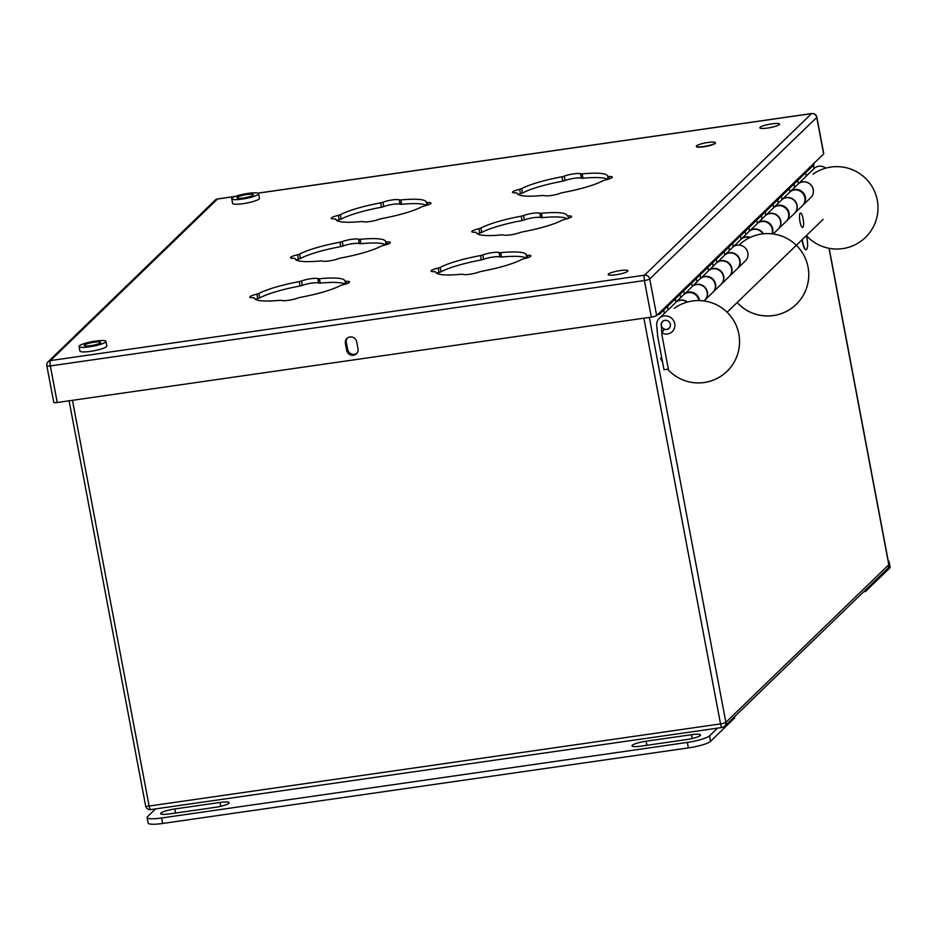 <?xml version="1.0" encoding="UTF-8"?>
<svg xmlns="http://www.w3.org/2000/svg" width="937" height="937" viewBox="0 0 937 937"><rect width="100%" height="100%" fill="white"/><g stroke="black" fill="none" stroke-linecap="round" stroke-linejoin="round"><path stroke-width="1.41" d="M667.929 320.922A4.65 4.439 -134.1 0 0 661.862 326.814A4.65 4.439 -134.1 0 0 669.1 328.208A4.65 4.439 -134.1 0 0 669.873 322.925M657.54 314.691L659.226 314.445L659.004 313.274M659.226 314.445L667.495 306.446L668.14 309.866M703.968 300.941L704.706 300.227A9.3 8.866 45.9 0 0 692.502 286.23L684.748 293.878M684.678 293.796A9.3 8.866 45.9 0 1 699.447 300.566M806.3 176.144L805.668 172.783L691.6 283.126L683.787 290.693L684.42 294.101M691.6 283.126L692.232 286.499M700.97 278.043A9.3 8.866 45.9 0 1 713.174 292.028L720.986 284.473A9.3 8.866 45.9 0 0 708.782 270.477L701.028 278.113M700.068 274.939L700.7 278.336M707.88 267.373L708.513 270.734M717.25 262.29A9.3 8.866 45.9 0 1 729.454 276.274L737.278 268.72A9.3 8.866 45.9 0 0 725.074 254.723L717.297 262.348M716.348 259.186L716.992 262.571M724.172 251.62L724.805 254.981M749.682 237.693A9.3 8.866 45.9 0 0 741.354 238.97L733.577 246.583M732.64 243.433L733.273 246.806M740.453 235.866L741.085 239.228M763.374 233.817A9.3 8.866 45.9 0 0 749.823 230.771L757.646 223.217A9.3 8.866 45.9 0 1 771.983 233.828M748.921 227.679L749.553 231.041M756.745 220.113L757.377 223.475M778.319 229.015A9.3 8.866 45.9 0 0 766.115 215.018L773.927 207.452A9.3 8.866 45.9 0 1 786.131 221.448L778.319 229.015A9.3 8.866 45.9 0 1 778.202 229.12M765.213 211.914L765.845 215.276M773.025 204.36L773.657 207.721M794.599 213.261A9.3 8.866 45.9 0 0 782.395 199.265L790.219 191.698A9.3 8.866 45.9 0 1 802.423 205.695L794.599 213.261A9.3 8.866 45.9 0 1 794.506 213.343M781.493 196.161L782.126 199.511M789.317 188.606L789.95 191.968M810.821 197.566A9.3 8.866 45.9 0 0 798.687 183.511L806.57 175.887M797.785 180.408L798.406 183.746M683.787 290.693L675.319 298.891L675.94 302.253M805.668 172.783L813.937 164.771L813.714 163.6M687.172 302.112A9.3 8.866 45.9 0 0 676.209 301.983L668.468 309.643M663.712 310.1L664.333 313.403M680.004 294.359L680.613 297.65M696.285 278.594L696.905 281.896M712.577 262.84L713.186 266.143M728.857 247.087L729.478 250.39M745.138 231.334L745.758 234.637M761.43 215.58L762.05 218.883M777.71 199.827L778.331 203.118M794.002 184.074L794.623 187.365M174.786 808.959L220.101 802.447A11.806 2.015 169.3 0 1 229.167 802.716A11.806 2.015 169.3 0 1 215.018 807.378L169.691 813.89A11.806 2.015 169.3 0 1 160.637 813.621A11.806 2.015 169.3 0 1 174.786 808.959L175.559 813.047M641.037 746.133A11.806 2.015 169.3 0 1 631.971 745.875A11.806 2.015 169.3 0 1 646.12 741.214L691.447 734.702A11.806 2.015 169.3 0 1 700.513 734.971A11.806 2.015 169.3 0 1 686.352 739.621L641.037 746.133M155.554 808.9L147.542 816.654A18.904 3.221 -10.7 0 0 147.097 817.556A18.904 3.221 -10.7 0 0 161.597 817.989L687.325 742.42A18.904 3.221 -10.7 0 0 709.532 735.873L717.543 728.119M709.532 735.873L710.562 741.366L734.643 717.918M710.562 741.366A18.904 3.221 169.3 0 1 688.367 747.913L162.64 823.471A18.904 3.221 169.3 0 1 148.14 823.049L147.097 817.556M888.241 560.935A18.904 3.221 -10.7 0 1 889.108 561.661A18.904 3.221 -10.7 0 1 888.674 562.575L888.569 562.668M863.469 591.95L865.601 591.376L889.705 568.056A18.904 3.221 169.3 0 0 890.15 567.154L889.108 561.661M802.084 239.72A9.675 2.389 81.8 0 0 802.47 242.179A9.675 2.389 81.8 0 0 805.937 249.746A9.675 2.389 81.8 0 0 806.078 249.699M806.359 235.609A41.205 41.205 0 0 0 842.656 248.621A41.205 41.205 0 0 1 806.359 235.609A9.675 2.389 81.8 0 1 806.933 238.103A9.675 2.389 -98.2 0 1 806.218 249.699A9.675 2.389 -98.2 0 1 802.763 242.133A9.675 2.389 81.8 0 1 802.353 239.462M661.335 324.94L662.002 335.341L668.35 369.084L664.005 369.717L657.622 335.973M823.073 219.422L727.112 312.244M803.126 218.754A7.297 1.804 -98.2 0 1 802.599 227.492A7.297 1.804 -98.2 0 1 799.776 220.523A7.297 1.804 -98.2 0 1 800.526 213.05A7.297 1.804 -98.2 0 1 803.126 218.754M661.147 325.116A4.767 4.544 45.9 0 1 669.053 321.778A4.767 4.544 45.9 0 1 663.911 329.11L662.131 333.092A9.3 8.866 -134.1 0 0 672.157 318.779A9.3 8.866 -134.1 0 0 656.732 325.28L657.645 335.973M806.288 176.086A9.3 8.866 -134.1 0 1 806.347 176.015L814.03 168.59A9.3 8.866 45.9 0 1 825.79 168.133M687.442 302.03A9.3 8.866 -134.1 0 0 675.928 302.194L683.471 294.897A9.3 8.866 -134.1 0 1 698.897 300.554M704.811 300.121A9.3 8.866 -134.1 0 0 704.94 287.284A9.3 8.866 -134.1 0 0 692.22 286.441L699.81 279.085A9.3 8.866 -134.1 0 1 712.647 279.601A9.3 8.866 -134.1 0 1 712.741 292.449L704.917 300.016M721.127 284.344A9.3 8.866 -134.1 0 0 721.256 271.449A9.3 8.866 -134.1 0 0 708.501 270.676L716.149 263.285A9.3 8.866 -134.1 0 1 728.986 263.801A9.3 8.866 -134.1 0 1 729.068 276.649L721.256 284.216M737.431 268.556A9.3 8.866 -134.1 0 0 737.571 255.625A9.3 8.866 -134.1 0 0 724.793 254.923L732.476 247.485A9.3 8.866 -134.1 0 1 745.325 248A9.3 8.866 -134.1 0 1 745.407 260.849L737.595 268.404M750.268 237.412A9.3 8.866 -134.1 0 0 741.073 239.169L748.815 231.673A9.3 8.866 -134.1 0 1 762.952 233.852M772.24 233.863A9.3 8.866 -134.1 0 0 757.365 223.416L765.154 215.873A9.3 8.866 -134.1 0 1 777.991 216.388A9.3 8.866 -134.1 0 1 778.085 229.237L773.177 233.981M786.366 221.214A9.3 8.866 -134.1 0 0 786.518 208.143A9.3 8.866 -134.1 0 0 773.681 207.627A9.3 8.866 -134.1 0 0 773.646 207.651M786.6 220.991L794.424 213.437A9.3 8.866 -134.1 0 0 794.33 200.577A9.3 8.866 -134.1 0 0 781.493 200.061L773.681 207.627M802.681 205.437A9.3 8.866 -134.1 0 0 802.857 192.343A9.3 8.866 -134.1 0 0 789.938 191.898M802.939 205.191L810.763 197.625A9.3 8.866 -134.1 0 0 810.669 184.776A9.3 8.866 -134.1 0 0 797.832 184.261L790.008 191.827M255.192 299.184A9.452 1.605 169.3 0 1 257.745 298.54L259.736 297.884A46.077 7.847 169.3 0 1 300.074 285.996L302.358 285.387A9.452 1.605 169.3 0 1 311.658 283.103A9.452 1.605 169.3 0 1 318.662 283.044L320.255 283.103A46.077 7.847 169.3 0 1 344.968 284.227M336.629 220.406A9.452 1.605 169.3 0 1 339.171 219.762L341.162 219.117A46.077 7.847 169.3 0 1 381.5 207.218L383.795 206.608A9.452 1.605 169.3 0 1 393.083 204.325A9.452 1.605 169.3 0 1 400.087 204.266L401.68 204.325A46.077 7.847 169.3 0 1 426.405 205.461M295.905 259.795A9.452 1.605 169.3 0 1 298.458 259.151L300.449 258.507A46.077 7.847 169.3 0 1 340.787 246.607L343.083 245.998A9.452 1.605 169.3 0 1 352.371 243.714A9.452 1.605 169.3 0 1 359.375 243.655L360.968 243.714A46.077 7.847 169.3 0 1 385.681 244.838M517.903 194.346A9.452 1.605 169.3 0 1 520.457 193.701L522.448 193.057A46.077 7.847 169.3 0 1 562.786 181.169L565.081 180.548A9.452 1.605 169.3 0 1 574.369 178.276A9.452 1.605 169.3 0 1 581.373 178.206L582.966 178.264A46.077 7.847 169.3 0 1 607.691 179.4M436.478 273.124A9.452 1.605 169.3 0 1 439.031 272.48L441.022 271.835A46.077 7.847 169.3 0 1 481.36 259.936L483.644 259.326A9.452 1.605 169.3 0 1 492.944 257.043A9.452 1.605 169.3 0 1 499.936 256.984L501.541 257.043A46.077 7.847 169.3 0 1 526.254 258.179M477.191 233.735A9.452 1.605 169.3 0 1 479.744 233.09L481.735 232.446A46.077 7.847 169.3 0 1 522.073 220.558L524.369 219.937A9.452 1.605 169.3 0 1 533.657 217.665A9.452 1.605 169.3 0 1 540.661 217.595L542.254 217.653A46.077 7.847 169.3 0 1 566.967 218.79M297.802 298.036A9.452 1.605 169.3 0 1 288.514 300.308A9.452 1.605 169.3 0 1 281.51 300.379L279.917 300.32A46.077 7.847 169.3 0 1 254.395 298.071A46.077 7.847 169.3 0 1 254.372 297.896L253.259 297.697A9.452 1.605 169.3 0 1 249.781 297.111A9.452 1.605 169.3 0 1 256.914 294.159L258.905 293.504A46.077 7.847 169.3 0 1 299.243 281.615L301.538 281.006A9.452 1.605 169.3 0 1 310.826 278.722A9.452 1.605 169.3 0 1 317.83 278.664L319.423 278.722A46.077 7.847 169.3 0 1 344.945 280.959A46.077 7.847 169.3 0 1 344.968 281.135L346.081 281.334A9.452 1.605 169.3 0 1 349.56 281.92A9.452 1.605 169.3 0 1 342.427 284.883L340.436 285.527A46.077 7.847 169.3 0 1 300.098 297.416L297.802 298.036M57.239 402.512L651.32 317.116L644.41 280.526L50.329 365.922L57.239 402.512A4.533 0.773 169.3 0 1 53.76 402.406L46.85 365.817A4.533 0.773 -10.7 0 0 50.329 365.922A4.533 1.124 81.8 0 1 50.481 360.581A4.533 4.322 -134.1 0 0 48.15 361.717A4.533 4.533 0 0 0 46.85 365.817A4.533 0.773 -10.7 0 1 46.955 365.606M811.992 113.588A4.533 1.124 81.8 0 0 811.758 113.529A4.533 1.124 81.8 0 0 811.571 113.623A4.533 4.322 -134.1 0 1 816.748 117.394A4.533 0.773 -10.7 0 0 816.853 117.172L823.775 153.762A4.533 0.773 169.3 0 1 823.658 153.973L816.748 117.394L649.739 278.957L656.65 315.546L823.658 153.973M656.65 315.546A4.533 0.773 169.3 0 1 651.32 317.116M346.678 350.344L345.378 343.481A5.903 5.634 45.9 0 1 352.722 337.226A5.903 5.634 45.9 0 1 356.704 341.853L358.004 348.716A5.903 5.634 45.9 0 1 350.661 354.971A5.903 5.634 45.9 0 1 346.678 350.344L347.65 349.396L346.35 342.532A5.903 5.634 45.9 0 1 347.451 337.976M356.903 353.272A5.903 5.634 45.9 0 1 347.65 349.396M760.071 127.35A10.049 1.71 169.3 0 1 770.647 124.059A10.049 1.71 169.3 0 1 779.596 124.094A10.049 1.71 169.3 0 1 770.038 127.643A10.049 1.71 169.3 0 1 759.837 127.83A10.049 1.71 169.3 0 1 760.071 127.35M608.406 274.072A10.049 1.71 169.3 0 1 618.982 270.781A10.049 1.71 169.3 0 1 627.931 270.816A10.049 1.71 169.3 0 1 618.373 274.365A10.049 1.71 169.3 0 1 608.172 274.553A10.049 1.71 169.3 0 1 608.406 274.072M362.935 221.6L361.342 221.542A46.077 7.847 169.3 0 1 335.821 219.293A46.077 7.847 169.3 0 1 335.797 219.117L334.685 218.918A9.452 1.605 169.3 0 1 331.206 218.333A9.452 1.605 169.3 0 1 338.351 215.381L340.33 214.737A46.077 7.847 169.3 0 1 380.668 202.837L382.964 202.228A9.452 1.605 169.3 0 1 392.252 199.944A9.452 1.605 169.3 0 1 399.256 199.886L400.849 199.944A46.077 7.847 169.3 0 1 426.37 202.181A46.077 7.847 169.3 0 1 426.394 202.369L427.506 202.568A9.452 1.605 169.3 0 1 430.997 203.153A9.452 1.605 169.3 0 1 423.852 206.105L421.861 206.749A46.077 7.847 169.3 0 1 381.523 218.637L379.227 219.258A9.452 1.605 169.3 0 1 369.939 221.53A9.452 1.605 169.3 0 1 362.935 221.6M322.223 260.99L320.63 260.931A46.077 7.847 169.3 0 1 295.108 258.682A46.077 7.847 169.3 0 1 295.085 258.507L293.972 258.307A9.452 1.605 169.3 0 1 290.493 257.722A9.452 1.605 169.3 0 1 297.626 254.77L299.617 254.126A46.077 7.847 169.3 0 1 339.955 242.226L342.251 241.617A9.452 1.605 169.3 0 1 351.539 239.333A9.452 1.605 169.3 0 1 358.543 239.275L360.136 239.333A46.077 7.847 169.3 0 1 385.657 241.57A46.077 7.847 169.3 0 1 385.681 241.746L386.794 241.945A9.452 1.605 169.3 0 1 390.272 242.542A9.452 1.605 169.3 0 1 383.139 245.494L381.148 246.138A46.077 7.847 169.3 0 1 340.81 258.026L338.515 258.647A9.452 1.605 169.3 0 1 329.227 260.919A9.452 1.605 169.3 0 1 322.223 260.99M544.221 195.54L542.628 195.482A46.077 7.847 169.3 0 1 517.107 193.245A46.077 7.847 169.3 0 1 517.083 193.057L515.971 192.858A9.452 1.605 169.3 0 1 512.492 192.272A9.452 1.605 169.3 0 1 519.637 189.321L521.616 188.677A46.077 7.847 169.3 0 1 561.954 176.788L564.25 176.168A9.452 1.605 169.3 0 1 573.538 173.895A9.452 1.605 169.3 0 1 580.542 173.825L582.135 173.884A46.077 7.847 169.3 0 1 607.656 176.133A46.077 7.847 169.3 0 1 607.68 176.308L608.792 176.507A9.452 1.605 169.3 0 1 612.283 177.093A9.452 1.605 169.3 0 1 605.138 180.045L603.147 180.689A46.077 7.847 169.3 0 1 562.809 192.577L560.513 193.198A9.452 1.605 169.3 0 1 551.225 195.482A9.452 1.605 169.3 0 1 544.221 195.54M462.796 274.318L461.203 274.26A46.077 7.847 169.3 0 1 435.682 272.011A46.077 7.847 169.3 0 1 435.658 271.835L434.545 271.636A9.452 1.605 169.3 0 1 431.067 271.051A9.452 1.605 169.3 0 1 438.2 268.099L440.191 267.455A46.077 7.847 169.3 0 1 480.529 255.555L482.824 254.946A9.452 1.605 169.3 0 1 492.112 252.662A9.452 1.605 169.3 0 1 499.116 252.603L500.709 252.662A46.077 7.847 169.3 0 1 526.231 254.899A46.077 7.847 169.3 0 1 526.254 255.087L527.367 255.286A9.452 1.605 169.3 0 1 530.846 255.871A9.452 1.605 169.3 0 1 523.713 258.823L521.722 259.467A46.077 7.847 169.3 0 1 481.384 271.355L479.088 271.976A9.452 1.605 169.3 0 1 469.8 274.248A9.452 1.605 169.3 0 1 462.796 274.318M503.509 234.929L501.916 234.871A46.077 7.847 169.3 0 1 476.394 232.622A46.077 7.847 169.3 0 1 476.371 232.446L475.258 232.247A9.452 1.605 169.3 0 1 471.779 231.662A9.452 1.605 169.3 0 1 478.912 228.71L480.904 228.066A46.077 7.847 169.3 0 1 521.241 216.178L523.537 215.557A9.452 1.605 169.3 0 1 532.825 213.285A9.452 1.605 169.3 0 1 539.829 213.214L541.422 213.273A46.077 7.847 169.3 0 1 566.944 215.522A46.077 7.847 169.3 0 1 566.967 215.697L568.08 215.897A9.452 1.605 169.3 0 1 571.558 216.482A9.452 1.605 169.3 0 1 564.425 219.434L562.434 220.078A46.077 7.847 169.3 0 1 522.096 231.966L519.801 232.587A9.452 1.605 169.3 0 1 510.513 234.859A9.452 1.605 169.3 0 1 503.509 234.929M696.332 146.277A9.675 1.651 -10.7 0 1 707.915 142.471A9.675 1.651 169.3 0 1 715.341 142.682A9.675 1.651 169.3 0 1 703.746 146.5A9.675 1.651 -10.7 0 1 696.332 146.277L696.378 146.57A9.675 1.651 169.3 0 1 696.39 146.418M258.624 193.701L259.479 198.269A13.68 2.331 -10.7 0 1 243.093 203.669A13.68 2.331 169.3 0 1 232.599 203.352L231.732 198.773A13.68 2.331 169.3 0 1 248.118 193.385A13.68 2.331 -10.7 0 1 258.624 193.701A13.68 2.331 -10.7 0 1 242.226 199.089A13.68 2.331 169.3 0 1 231.732 198.773M105.94 341.396L106.806 345.976A13.68 2.331 -10.7 0 1 90.409 351.363A13.68 2.331 169.3 0 1 79.914 351.059L79.048 346.479A13.68 2.331 169.3 0 1 95.445 341.091A13.68 2.331 -10.7 0 1 105.94 341.396A13.68 2.331 -10.7 0 1 89.542 346.795A13.68 2.331 169.3 0 1 79.048 346.479M715.329 142.834A9.675 1.651 169.3 0 1 715.399 142.974A9.675 1.651 169.3 0 1 703.804 146.793A9.675 1.651 169.3 0 1 696.378 146.57M246.97 194.509A8.316 1.417 -10.7 0 0 237.002 197.777A8.316 1.417 -10.7 0 0 243.386 197.976A8.316 1.417 -10.7 0 0 253.341 194.697A8.316 1.417 -10.7 0 0 246.97 194.509M94.286 342.204A8.316 1.417 -10.7 0 0 84.318 345.484A8.316 1.417 -10.7 0 0 90.702 345.671A8.316 1.417 -10.7 0 0 100.669 342.392A8.316 1.417 -10.7 0 0 94.286 342.204M675.319 298.891L667.495 306.446M220.827 806.277L220.101 802.447M646.893 745.302L646.12 741.214M692.174 738.532L691.447 734.702M734.432 716.782L734.667 718.047M161.597 817.989L162.64 823.471M687.325 742.42L688.367 747.913M865.366 590.111L865.601 591.376M888.674 562.575L889.705 568.056M813.339 165.357L813.972 168.648M829.011 248.293L888.803 564.718A4.533 0.773 -10.7 0 0 888.908 564.496L829.163 248.328M649.341 317.397L725.859 722.345L888.803 564.718A4.533 4.322 -134.1 0 1 887.608 568.595A4.533 4.533 0 0 0 888.908 564.496M643.871 318.193L720.53 723.914A4.533 0.773 -10.7 0 0 725.859 722.345A4.533 4.322 45.9 0 1 722.345 727.358A4.533 1.124 81.8 0 1 722.158 727.463A4.533 4.533 0 0 0 724.664 726.234L887.608 568.595M72.454 400.322L149.124 806.054L720.53 723.914A4.533 1.124 81.8 0 0 722.158 727.463L150.74 809.591A4.533 1.124 81.8 0 0 150.927 809.498M145.75 805.726A4.533 0.773 -10.7 0 0 145.645 805.949A4.533 0.773 -10.7 0 0 149.124 806.054A4.533 1.124 81.8 0 0 150.74 809.591A4.533 4.533 0 0 1 145.645 805.949L69.092 400.802M346.538 283.747L346.081 281.334M345.519 284.075L344.968 281.159L345.519 284.075M320.255 283.103L319.423 278.722M318.662 283.044L317.83 278.664M302.358 285.387L301.538 281.006M300.074 285.996L299.243 281.615M259.736 297.884L258.905 293.504M257.745 298.54L256.914 294.159M217.876 198.96A4.533 1.124 81.8 0 0 217.677 198.913A4.533 4.533 0 0 0 215.17 200.143A4.533 4.322 45.9 0 1 217.489 199.019L50.481 360.581L644.551 275.197A4.533 1.124 81.8 0 0 644.41 280.526A4.533 0.773 -10.7 0 0 649.739 278.957A4.533 4.322 45.9 0 0 644.551 275.197L811.571 113.623L258.038 193.186M235.55 196.348L217.677 198.913A4.533 1.124 81.8 0 0 217.489 199.019L235.234 196.465M339.171 219.762L338.351 215.381M341.162 219.117L340.33 214.737M381.5 207.218L380.668 202.837M383.795 206.608L382.964 202.228M400.087 204.266L399.256 199.886M401.68 204.325L400.849 199.944M426.944 205.297L426.394 202.392L426.944 205.297M427.963 204.969L427.506 202.568M298.458 259.151L297.626 254.77M300.449 258.507L299.617 254.126M340.787 246.607L339.955 242.226M343.083 245.998L342.251 241.617M359.375 243.655L358.543 239.275M360.968 243.714L360.136 239.333M386.231 244.686L385.681 241.769L386.231 244.686M387.25 244.358L386.794 241.945M520.457 193.701L519.637 189.321M522.448 193.057L521.616 188.677M562.786 181.169L561.954 176.788M565.081 180.548L564.25 176.168M581.373 178.206L580.542 173.825M582.966 178.264L582.135 173.884M608.23 179.236L607.68 176.332L608.23 179.236M609.249 178.908L608.792 176.507M439.031 272.48L438.2 268.099M441.022 271.835L440.191 267.455M481.36 259.936L480.529 255.555M483.644 259.326L482.824 254.946M499.936 256.984L499.116 252.603M501.541 257.043L500.709 252.662M526.805 258.015L526.254 255.11L526.805 258.015M527.824 257.687L527.367 255.286M479.744 233.09L478.912 228.71M481.735 232.446L480.904 228.066M522.073 220.558L521.241 216.178M524.369 219.937L523.537 215.557M540.661 217.595L539.829 213.214M542.254 217.653L541.422 213.273M568.536 218.298L568.08 215.897M345.378 343.481L346.35 342.532M704.226 382.53A41.205 41.205 0 0 0 736.564 326.322A41.205 41.205 0 0 0 674.253 308.355A41.205 41.205 0 0 1 736.564 326.322A41.205 41.205 0 0 1 667.636 369.19A41.205 41.205 0 0 0 704.226 382.53M660.585 358.18A41.205 41.205 0 0 0 662.576 362.15A41.205 41.205 0 0 1 660.585 358.18M842.656 248.621A41.205 41.205 0 0 0 875.076 192.612A41.205 41.205 0 0 0 813.047 174.177A41.205 41.205 0 0 1 875.076 192.612A41.205 41.205 0 0 1 842.656 248.621M773.447 315.57A41.205 41.205 0 0 0 804.707 256.937A41.205 41.205 0 0 0 739.387 244.756A41.205 41.205 0 0 1 804.707 256.937A41.205 41.205 0 0 1 737.138 302.546A41.205 41.205 0 0 0 773.447 315.57M734.467 716.746L734.702 717.976M813.468 165.228L814.089 168.531M667.132 310.697L659.32 318.264M215.17 200.143L48.15 361.717M816.853 117.172A4.533 4.533 0 0 0 811.758 113.529L257.898 193.139"/></g></svg>
